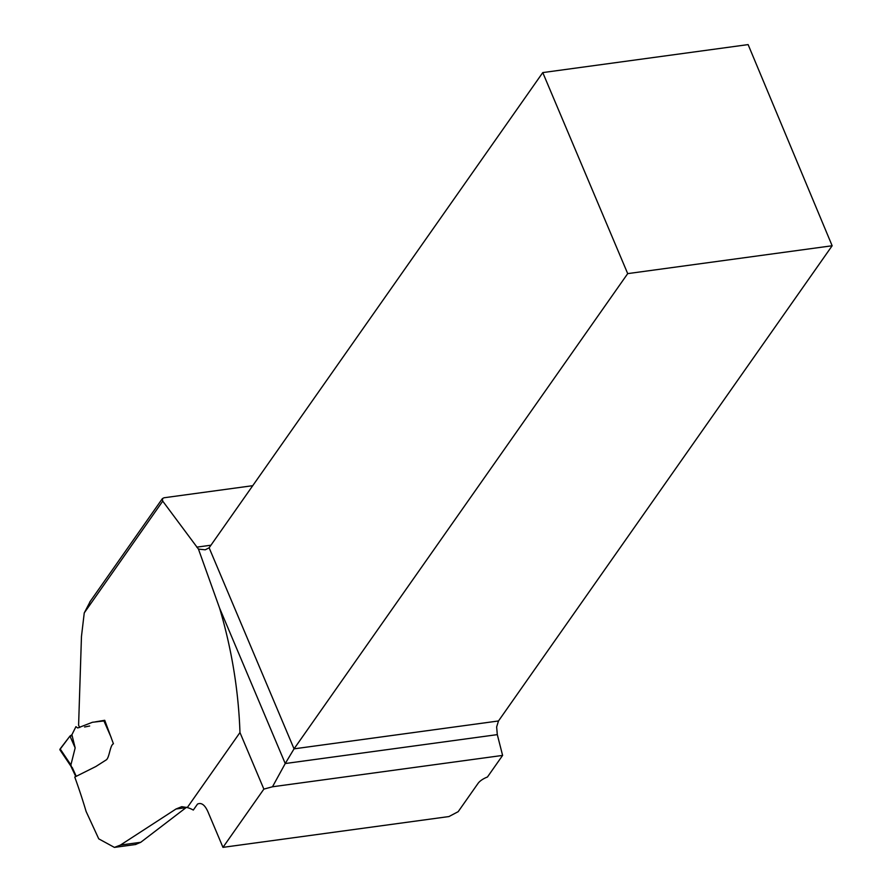 <?xml version="1.0" encoding="UTF-8"?>
<svg xmlns="http://www.w3.org/2000/svg" width="892" height="892" viewBox="0 0 892 892"><rect width="100%" height="100%" fill="white"/><g stroke="black" fill="none" stroke-linecap="round" stroke-linejoin="round"><path stroke-width="1.34" d="M252.748 485.683L164.028 497.769L162.366 498.65L162.734 501.137L198.47 549.126L219.599 608.132C231.742 649.209 238.532 690.676 239.97 732.544L187.287 807.572L181.767 806.669L176.014 808.999L120.465 845.058L114.41 847.4L98.744 838.848L86.1 811.452A634.491 483.185 -144.9 0 0 74.761 777.055L95.834 766.529L105.936 760.084C109.46 758.546 109.872 745.188 113.429 743.772L104.732 720.29L95.344 721.851M79.745 727.482L78.596 725.263L81.462 636.475L84.249 612.916L90.393 601.152M239.97 732.544L263.865 789.108L272.484 786.777L502.609 755.413L487.445 777.01A12.031 4.951 157.1 0 0 478.056 783.377L458.176 811.687L448.932 816.559L222.967 847.355L208.728 813.649C205.461 805.342 201.715 802.153 197.511 804.071L193.308 810.059A76.679 38.401 82.2 0 0 187.287 807.572M186.562 807.249L140.735 842.304L135.461 844.534M272.484 786.777L285.239 763.53L219.599 608.132M263.865 789.108L222.967 847.355M832.147 245.757L748.12 44.6L542.771 72.586L209.129 547.799L294.048 748.845L627.7 273.621L832.147 245.757L498.494 720.97L496.643 726.947L497.301 734.629L285.239 763.53L294.048 748.845L498.494 720.97M502.609 755.413L497.301 734.629M627.7 273.621L542.771 72.586M198.47 549.126L205.249 549.795L209.129 547.799M104.13 720.937L104.899 720.714M71.906 734.74L69.966 736.078L60.143 748.901L70.903 764.912L75.162 747.909L71.906 734.74L75.931 726.668L77.738 727.972L92.445 722.275L103.94 720.948M70.903 764.912L70.814 766.038M69.966 736.078L75.162 747.909M60.266 750.061L60.143 748.901M70.881 764.979L72.096 768.436M59.853 749.581L69.966 736.078L72.163 735.777M162.734 501.137L84.249 612.916M196.764 547.142L210.947 545.213M140.735 842.304L120.465 845.058M186.071 807.628L176.014 808.999M111.221 737.572L103.996 721.071M72.23 767.477L76.244 776.319M162.455 498.528L89.691 602.156M114.41 847.4L135.818 844.479M89.657 726.01L84.584 726.991M75.787 776.542L70.78 765.983L59.92 749.837"/></g></svg>
